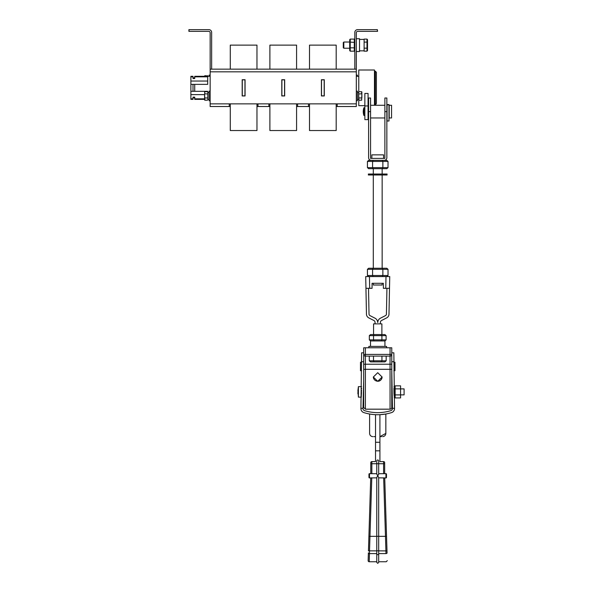 <?xml version="1.0" encoding="UTF-8"?>
<svg xmlns="http://www.w3.org/2000/svg" width="593" height="593" viewBox="0 0 593 593"><rect width="100%" height="100%" fill="white"/><g stroke="black" fill="none" stroke-linecap="round" stroke-linejoin="round"><path stroke-width="0.89" d="M337.202 103.857L356.319 103.857L356.319 106.525L336.194 106.525L337.202 106.525L337.202 103.857L308.486 103.857L308.486 106.525L297.597 106.525L297.597 103.857L268.874 103.857L268.874 106.525L257.985 106.525L257.985 103.857L229.261 103.857L229.261 106.525L210.152 106.525L210.152 32.748A1.386 1.386 0 0 0 208.766 31.355L188.908 31.355L188.908 29.65L189.123 31.355M210.152 69.159L211.649 69.159L211.649 32.422A2.772 2.772 0 0 0 208.869 29.65L189.123 29.65M377.348 31.355L377.348 29.65L377.563 31.355L357.705 31.355A1.386 1.386 0 0 0 356.319 32.748L356.319 71.82L210.152 71.82M377.348 29.65L357.594 29.65A2.772 2.772 0 0 0 354.822 32.422L354.822 69.159L356.319 69.159M207.802 98.957L207.802 92.945M210.152 100.758L209.084 100.758L209.084 91.144L210.152 91.144M209.084 92.486L207.802 92.486L207.802 91.945M204.6 97.927L204.6 93.976M204.6 97.956L204.6 99.958L204.6 97.956L207.802 97.956M204.6 93.946L204.815 100.202L207.587 100.202M204.6 91.945L204.815 93.827L207.802 93.946M204.815 91.7L207.587 91.7M209.084 76.304L209.084 75.133L210.152 75.133M204.6 76.304L204.815 75.682L207.802 75.934M357.386 99.424L358.669 99.424L358.669 92.945L358.876 100.202L358.669 92.945M356.319 100.758L357.386 100.758L357.386 91.144L356.319 91.144M357.386 92.486L358.669 92.486L358.669 91.945M361.871 91.945L361.871 93.946L361.656 91.7L358.876 91.7M361.871 97.927L361.871 93.976M361.871 93.946L361.656 100.202L358.876 100.202M361.871 97.956L358.669 97.956M361.656 91.7L361.656 93.827L358.669 93.946M357.386 76.304L357.386 75.133L356.319 75.133M194.726 97.771L193.014 97.771M193.014 98.831L193.014 99.372L190.879 99.372L190.879 98.831L193.014 98.831L193.014 97.141L194.726 97.141L194.726 98.831L204.6 98.831M358.772 76.304L356.319 76.304M210.152 76.304L194.726 76.304L194.726 76.838L207.698 76.838L207.698 84.369L194.726 84.369L194.726 91.307L207.698 91.307L207.698 91.73M204.6 99.372L194.726 99.372L194.726 98.831M190.879 76.838L193.014 76.838L193.014 76.304L190.879 76.304L190.879 91.307L193.014 91.307L193.014 84.369L194.726 84.369M190.879 84.369L193.014 84.369M194.726 76.838L194.726 78.535L193.014 78.535L193.014 76.838M190.879 81.041L207.698 81.041M194.726 91.307L193.014 91.307M190.879 91.307L190.879 94.635L204.6 94.635M190.879 94.635L190.879 98.831M284.566 79.833L284.566 95.844L281.897 95.844L281.897 79.833L284.566 79.833M244.961 79.833L244.961 95.844L242.292 95.844L242.292 79.833L244.961 79.833M324.178 79.833L324.178 95.844L321.51 95.844L321.51 79.833L324.178 79.833M245.065 90.655L245.065 95.955L242.181 95.955L242.181 90.655M284.677 90.655L284.677 95.955L281.794 95.955L281.794 90.655M324.289 90.655L324.289 95.955L321.406 95.955L321.406 90.655M321.406 82.501L321.406 79.721L324.289 79.721L324.289 82.501M281.794 82.501L281.794 79.721L284.677 79.721L284.677 82.501M242.181 82.501L242.181 79.721L245.065 79.721L245.065 82.501M242.181 79.721L242.181 95.955L245.065 95.955L245.065 79.721L242.181 79.721M281.794 79.721L281.794 95.955L284.677 95.955L284.677 79.721L281.794 79.721M321.406 79.721L321.406 95.955L324.289 95.955L324.289 79.721L321.406 79.721M356.319 103.857L356.319 71.82M211.649 69.151L354.822 69.151M230.277 106.525L229.261 106.525L230.277 106.525M256.969 106.525L257.985 106.525L256.969 106.525M268.874 106.525L269.889 106.525L268.874 106.525M296.582 106.525L297.597 106.525L296.582 106.525M308.486 106.525L309.502 106.525L308.486 106.525M269.889 103.857L269.889 130.542L296.582 130.542L296.582 103.857M230.277 103.857L230.277 130.542L256.969 130.542L256.969 103.857M309.502 103.857L309.502 130.542L336.194 130.542L336.194 103.857M358.772 91.73L358.772 70.011L374.465 70.011L374.465 105.265M358.772 100.173L358.772 105.665L364.858 105.665M391.55 111.617L391.55 117.97L389.201 117.97L389.201 105.265L391.55 105.265L391.55 111.617M363.894 111.617L363.894 107.778A11.853 11.853 0 0 0 363.894 115.465L363.894 111.617M364.858 105.954L364.858 119.623L368.06 119.623L368.06 105.954L364.858 105.954L364.858 93.442L368.06 93.442L368.06 105.954M388.986 111.617L388.986 121.016L387.066 121.016L387.066 104.561L388.986 104.561L388.986 111.617M373.293 283.298L373.293 285.011L382.151 285.011L382.151 283.298M371.848 158.383L371.848 154.862L383.597 154.862L383.597 158.383M386.851 98.008L386.851 157.686A2.668 2.668 0 0 1 384.182 160.355L371.262 160.355A2.668 2.668 0 0 1 368.594 157.686L368.594 98.008L370.573 98.008L370.573 158.383L384.879 158.383L384.879 98.008L386.851 98.008M388.015 167.619L386.784 168.686L368.661 168.686L367.43 167.619L367.43 161.429L388.015 161.429L386.784 160.355L382.255 160.355L382.87 161.429L382.87 167.619L388.015 167.619L388.015 161.429M367.43 161.429L368.661 160.355L373.19 160.355L372.574 161.429L372.574 167.619L382.87 167.619L382.255 168.686M367.43 167.619L372.574 167.619L373.19 168.686M373.19 268.244L372.574 269.311L367.43 269.311L368.661 268.244L386.784 268.244L388.015 269.311L388.015 275.508L382.87 275.508L382.87 269.311L372.574 269.311L372.574 275.508L382.87 275.508L382.255 276.575M367.43 269.311L367.43 275.508L372.574 275.508L373.19 276.575M388.015 269.311L382.87 269.311L382.255 268.244M386.784 276.575L388.015 275.508M367.43 275.508L368.661 276.575M387.066 174.987L368.379 174.987L368.379 174.023L387.066 174.023L387.066 174.987L387.066 174.023M382.529 174.987L382.529 174.023M372.915 174.987L372.915 174.023M374.146 334.548L373.531 335.616L369.343 335.616L370.573 334.548L384.872 334.548L386.11 335.616L386.11 339.885L381.914 339.885L381.914 335.616L373.531 335.616L373.531 339.885L381.914 339.885L381.299 340.953M369.343 335.616L369.343 339.885L373.531 339.885L374.146 340.953M386.11 335.616L381.914 335.616L381.299 334.548M384.872 340.953L386.11 339.885M369.343 339.885L370.573 340.953M361.352 397.169L358.402 397.11L357.979 391.084L357.913 393.834M373.36 377.4L373.664 378.645M382.1 376.933A4.381 4.359 -0 0 1 377.726 381.203A4.381 4.359 -0 0 1 373.345 376.933M377.726 381.321L373.345 377.022L377.726 372.686L382.1 377.022L377.726 381.321M368.149 560.644L368.386 552.869A1.067 0.704 -178.2 0 0 369.454 553.61L369.217 561.749A1.067 1.067 0 0 1 368.149 560.644M385.413 414.084L384.19 414.277M379.913 461.599L383.597 461.599L379.913 461.599L379.913 414.677L385.835 414.01L385.835 433.416C385.702 435.158 384.783 436.211 383.071 436.589L382.641 436.618L383.071 436.589M400.571 394.871L404.092 394.871L404.092 388.889L400.571 388.889M395.123 386.814L393.878 386.881M393.9 388.259L393.908 388.986M393.922 390.031L393.937 390.802M393.967 392.136L394.004 393.885M394.026 394.716L394.041 395.361M395.123 396.954L394.086 396.954M361.604 362.256L360.477 362.256L360.477 370.692L361.604 370.692M393.848 362.256L394.968 362.256L394.968 370.692L393.848 370.692M363.679 380.565L362.998 408.325A561.853 561.853 0 0 1 362.99 408.429A2.187 2.187 0 0 0 364.525 410.623A44.06 44.06 0 0 0 390.92 410.623A2.187 2.187 0 0 0 392.455 408.429A561.853 561.853 0 0 1 392.447 408.325L391.765 369.298L391.765 407.473L391.765 380.565M373.56 334.548L373.56 323.874L381.885 323.874L381.885 334.548M370.514 346.401L370.514 340.953L384.931 340.953L384.931 346.401M368.861 347.787L368.861 346.401L386.584 346.401L386.584 347.787M391.765 407.473A1.705 1.705 0 0 1 390.053 409.177L390.053 369.298L365.392 369.298L365.392 409.177L363.679 407.473L363.679 347.787L365.392 347.787L365.392 354.406L390.053 354.406L390.053 347.787L365.392 347.787M361.485 391.884L361.426 394.679M361.396 395.605L361.382 396.146M361.382 396.22L361.396 395.672M361.448 393.678L361.478 392.351M373.108 414.5L369.609 414.01L369.609 433.416C369.743 435.158 370.662 436.211 372.374 436.589L372.804 436.618L372.374 436.589M391.765 352.805L393.848 352.805L394.53 408.325A4.27 4.27 0 0 1 391.55 412.609A46.143 46.143 0 0 1 363.902 412.609A4.27 4.27 0 0 1 360.915 408.325L361.604 352.805L363.679 352.805M376.763 551.134L376.763 477.528L377.697 475.764L376.763 474.015L376.763 460.961A0.964 0.964 0 0 1 377.726 459.998A0.964 0.964 0 0 1 378.682 460.961L378.682 474.015L377.748 475.764L378.682 477.528L378.682 562.386L377.726 563.35L376.763 562.386L376.763 551.134L376.763 553.61L369.454 553.61L369.521 550.86L376.763 550.86M378.067 475.29L378.349 474.83M378.364 474.808L378.586 474.385M378.682 536.302L376.763 536.302M377.748 475.764L377.385 475.29M378.682 551.134L378.682 553.61L385.991 553.61C386.302 564.165 386.302 564.165 385.991 553.61L385.48 536.339L378.682 536.339M369.217 561.749L376.763 561.749L376.763 562.386M376.763 460.961L376.763 463.733L383.597 463.733L383.597 461.599A1.067 1.067 0 0 1 384.664 462.666L384.664 473.666L385.947 473.666A0.534 0.534 0 0 1 386.48 474.2L386.48 477.402A0.534 0.534 0 0 1 385.947 477.936L378.682 477.839M375.532 436.618C371.44 436.618 371.44 436.618 375.532 436.618C367.771 432.534 367.771 432.534 375.532 436.618L373.768 436.618M385.835 433.416L379.913 436.618C384.005 436.618 384.005 436.618 379.913 436.618L381.588 436.618M375.532 414.677L375.532 461.599L371.848 461.599L375.532 461.599M393.997 393.693L393.937 390.943M393.922 389.846L393.908 389.119M358.402 397.11L358.402 386.658L361.567 386.621M361.5 391.165L361.522 390.098M361.537 388.83L361.552 388.163M361.545 388.326L361.545 388.711M358.402 386.658L357.898 390.661M393.848 361.715L391.765 361.715L391.765 354.406L391.765 369.298L390.053 369.298L390.053 356.119L365.392 356.119L365.392 369.298L363.679 369.298M369.446 276.575L369.684 288.317L365.948 288.317L365.711 276.575L389.734 276.575L389.497 288.317L389.734 276.575M375.05 323.874L375.05 322.399A2.135 2.135 0 0 0 373.894 320.502L368.787 317.885A4.27 4.27 0 0 1 366.459 314.164L365.948 288.317M368.512 288.317L369.024 314.112A1.705 1.705 0 0 0 369.95 315.602L375.058 318.219A4.7 4.7 0 0 1 377.615 322.399L377.83 322.399A4.7 4.7 0 0 1 380.387 318.219L385.494 315.602A1.705 1.705 0 0 0 386.421 314.112L386.94 288.317L389.497 288.317L388.986 314.164A4.27 4.27 0 0 1 386.666 317.885L381.551 320.502A2.135 2.135 0 0 0 380.395 322.399L380.395 323.874M369.684 288.317L372.063 288.317L372.063 283.298L383.382 283.298L383.382 288.317L385.761 288.317L385.999 276.575M386.94 288.317L385.761 288.317M390.053 347.787L391.765 347.787L391.765 354.406A1.705 1.705 0 0 1 390.053 356.119A1.705 1.705 0 0 0 391.765 354.406L390.053 354.406L390.053 356.119M378.579 381.24L379.401 380.995M380.157 380.602L381.366 379.416M381.766 378.682L382.011 377.882M363.679 354.406A1.705 1.705 0 0 0 365.392 356.119A1.705 1.705 0 0 1 363.679 354.406L365.392 354.406L365.392 356.119M386.169 360.811L384.939 361.878L370.514 361.878L369.276 360.811L386.169 360.811L386.169 356.119M381.329 361.878L381.944 360.811L381.944 356.119M374.116 361.878L373.501 360.811L373.501 356.119M369.276 360.811L369.276 356.119M360.915 408.325L362.998 408.325M392.447 408.325L394.53 408.325M395.123 388.86L400.571 388.86L400.571 385.843L395.123 385.843L395.123 397.925L400.571 397.925L400.571 394.901L395.123 394.901M400.571 388.86L400.571 394.901M379.913 442.274L375.532 442.274M379.913 450.821L375.532 450.821M371.848 461.599A1.067 1.067 0 0 0 370.781 462.666A1.067 1.067 0 0 1 371.848 461.599L371.848 463.733L370.781 463.733L370.781 462.666L370.781 473.666L369.498 473.666L376.763 473.733M376.763 477.839L369.498 477.936A0.534 0.534 0 0 1 368.965 477.402L368.965 474.2A0.534 0.534 0 0 1 369.498 473.666L369.498 477.936L370.714 477.936L368.453 550.904L369.521 550.86L369.965 536.339L368.905 536.369M376.763 536.339L369.973 536.339L371.789 477.839L370.81 477.936M378.682 473.733L385.947 473.666A0.534 0.534 0 0 1 386.48 474.2A0.534 0.534 0 0 0 385.947 473.666L385.947 477.936L384.731 477.936L386.992 550.904L386.547 536.369L385.48 536.339L383.656 477.839M383.597 473.733L383.597 463.733L384.664 463.733L384.664 462.666A1.067 1.067 0 0 0 383.597 461.599M386.992 550.904L387.059 552.869C387.37 562.957 387.37 562.957 387.059 552.869C387.37 562.957 387.37 562.957 387.059 552.869L386.992 550.904L378.682 550.86M369.498 477.936A0.534 0.534 0 0 1 368.965 477.402A0.534 0.534 0 0 0 369.498 477.936M296.582 69.151L296.582 45.135L269.889 45.135L269.889 69.151M336.194 69.151L336.194 45.135L309.502 45.135L309.502 69.151M256.969 69.151L256.969 45.135L230.277 45.135L230.277 69.151M375.317 71.182L376.392 72.25L376.392 103.427C375.925 104.412 375.569 104.768 375.317 104.494L375.317 71.182L374.465 71.182M343.821 48.226L343.288 47.692L343.288 42.57L343.821 42.036L343.821 48.226L349.7 48.226M343.821 42.036L349.7 42.036M367.527 42.422L366.993 42.11L366.993 39.094L367.527 39.709L367.527 47.84L366.993 48.152L366.993 42.11L364.109 42.11L364.109 51.168L366.993 51.168L366.993 48.152L364.109 48.152M356.319 38.723L359.521 38.723L359.521 51.539L356.319 51.539M366.993 39.094L364.109 39.094L364.109 42.11M367.527 47.84L367.527 50.553L366.993 51.168M350.233 51.168L349.7 50.553L349.7 42.422L350.233 42.11L350.233 51.168L354.288 51.168L354.288 39.094L350.233 39.094L350.233 42.11L354.822 42.422M349.7 47.84L354.822 47.84M349.7 42.422L349.7 39.709L350.233 39.094M354.822 39.709L354.288 39.094M354.288 51.168L354.822 50.553M204.815 75.682L204.815 76.304M207.587 76.304L207.587 75.682M210.152 103.857L229.261 103.857M257.985 103.857L268.874 103.857M297.597 103.857L308.486 103.857M284.677 95.896L281.794 95.896M245.065 95.896L242.181 95.896M324.289 95.896L321.406 95.896M388.986 104.857L387.066 104.857M386.851 111.617L384.879 111.617M370.573 111.617L368.594 111.617M383.219 174.987L383.219 174.023M372.226 174.987L372.226 174.023M376.763 550.815L378.682 550.815M378.682 554.032A0.964 0.637 180 0 1 377.726 554.67A0.964 0.637 0 0 1 376.763 554.032M391.765 364.228L363.679 364.228M361.604 361.715L363.679 361.715M376.763 463.733L371.848 463.733L371.848 473.733M387.059 552.869A1.067 0.704 178.2 0 1 385.991 553.61M207.802 99.424L209.084 99.424M194.726 77.905L193.014 77.905M363.894 115.465L364.858 115.465M384.879 117.97L370.573 117.97M368.594 117.97L368.06 117.97M384.879 105.265L370.573 105.265M368.594 105.265L368.06 105.265M363.894 107.778L364.858 107.778M388.986 104.561L387.066 104.561M382.151 268.244L382.151 174.987M382.151 174.023L382.151 168.686M373.293 268.244L373.293 174.987M373.293 174.023L373.293 168.686M390.053 409.177L365.392 409.177M387.296 560.644L386.228 561.749L378.682 561.749M375.317 104.494L374.465 104.494M364.109 50.842L359.521 50.842M364.109 39.42L359.521 39.42"/></g></svg>
